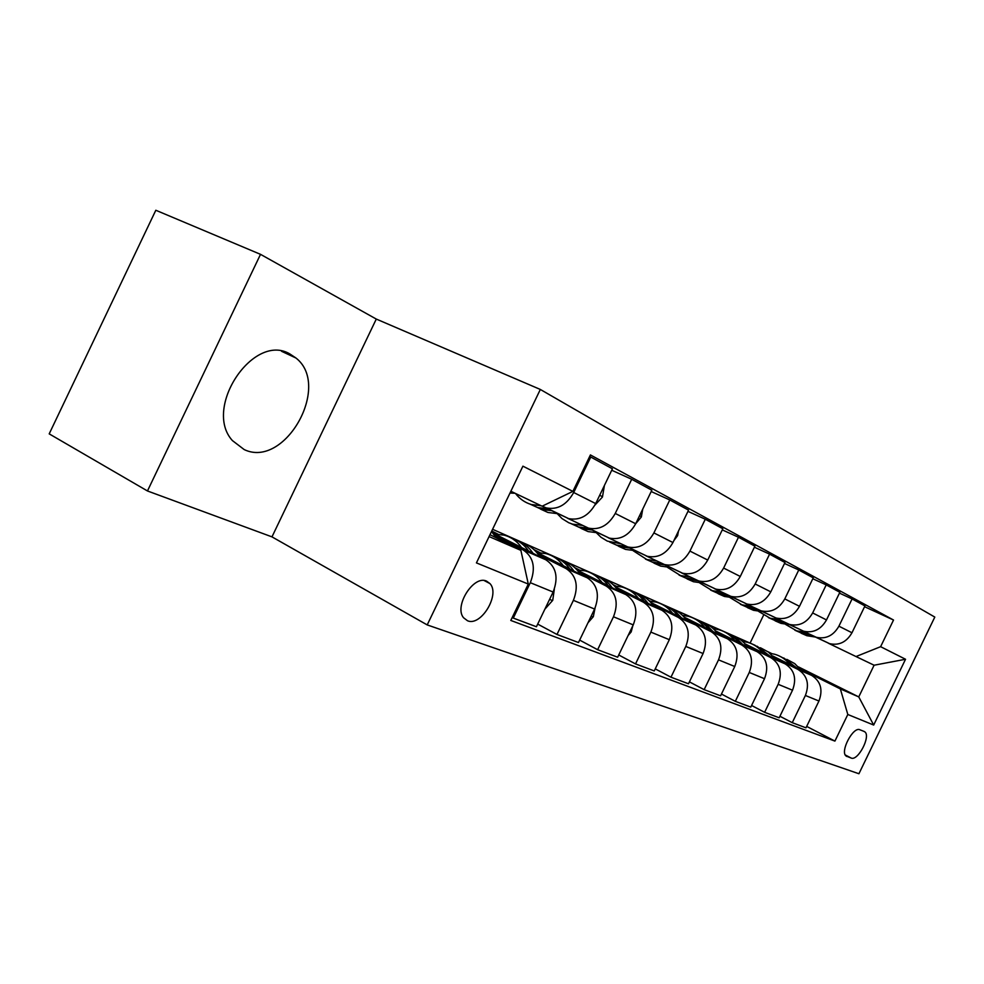 <?xml version="1.0" encoding="UTF-8"?>
<svg xmlns="http://www.w3.org/2000/svg" width="984" height="984" viewBox="0 0 984 984"><rect width="100%" height="100%" fill="white"/><g stroke="black" fill="none" stroke-linecap="round" stroke-linejoin="round"><path stroke-width="1.48" d="M244.204 449.59C284.88 469.085 331.731 385.765 295.95 358.016L289.936 353.994C253.614 332.063 202.642 408.003 232.408 440.586L244.204 449.59M467.548 620.781C481.004 626.71 500.401 594.484 489.983 583.61L486.6 581.138C473.685 574.693 453.735 606.267 463.55 617.743L467.548 620.781M376.282 319.062L260.514 254.339L155.816 210.256L49.2 433.87L147.465 490.967L271.978 536.87L427.204 624.914L540.327 389.455L376.282 319.062L271.978 536.87M427.204 624.914L858.921 773.744L934.8 617.079L540.327 389.455M864.087 731.419L859.905 729.771C853.214 726.241 839.832 751.579 846.068 756.007L851.197 758.061C857.999 761.259 871.074 736.094 864.825 731.862L864.087 731.419M798.356 666.844L858.761 696.906L874.099 665.221L856.019 656.549L880.619 646.685L893.521 620.031L590.412 454.928L572.885 491.385L542.11 506.207L510.856 491.25M880.619 646.685L905.538 659.255L873.681 725.048L847.814 714.482L840.348 688.923L800.164 668.899M806.671 726.401L834.924 741.1L847.814 714.482M834.924 741.1L510.794 620.449L528.297 584.066L476.428 562.897L522.91 466.17L572.885 491.385M260.514 254.339L147.465 490.967M492.578 529.294L755.122 645.319M768 651.728L771.69 653.573M750.202 642.872L763.547 615.221M840.348 688.923L858.761 696.906L873.681 725.048M489.085 536.575L520.88 550.363L489.995 534.681M512.209 617.497L513.291 618.087L530.314 582.688C535.997 567.891 533.586 556.956 523.082 549.896L494.829 535.567M513.291 618.087L536.415 626.746L553.119 592.036C558.678 577.522 556.255 566.772 545.837 559.785L492.689 532.885M537.694 624.09L556.981 634.471L573.401 600.351C578.863 586.083 576.415 575.492 566.083 568.592L538.383 554.595M498.064 534.201L491.754 531.003M556.981 634.471L578.481 642.527L594.607 609.047C599.945 595.037 597.497 584.619 587.251 577.805L536.415 552.122M579.65 640.092L597.632 649.711L613.487 616.784C618.739 603.007 616.279 592.749 606.107 585.997L578.961 572.307M539.995 552.651L533.906 549.576M597.632 649.711L617.657 657.214L633.241 624.889C638.395 611.359 635.922 601.249 625.836 594.582L577.128 570.043M618.739 654.975L635.529 663.917L650.867 632.109C655.922 618.801 653.45 608.838 643.45 602.245L616.845 588.85M579.158 569.884L574.853 567.719M635.529 663.917L654.249 670.94L669.317 639.686C674.286 626.587 671.814 616.784 661.9 610.264L615.135 586.759M655.246 668.874L670.965 677.201L685.799 646.439C690.682 633.548 688.21 623.881 678.37 617.435L652.306 604.336M615.799 586.009L613.069 584.631M670.965 677.201L688.492 683.769L703.08 653.524C707.877 640.855 705.405 631.322 695.651 624.951L650.695 602.393M689.403 681.863L704.15 689.649L718.529 659.858C723.252 647.374 720.78 637.976 711.112 631.666L685.553 618.85M650.178 601.126L648.8 600.437M704.15 689.649L720.596 695.811L734.753 666.512C739.39 654.225 736.918 644.963 727.336 638.727L684.052 617.042M721.456 694.052L735.319 701.334L749.267 672.453C753.818 660.35 751.358 651.211 741.85 645.037L716.795 632.503M735.319 701.334L750.78 707.127L764.506 678.714C768.996 666.795 766.524 657.779 757.114 651.679L715.38 630.806M751.567 705.479L764.617 712.318L778.159 684.311C782.575 672.552 780.115 663.659 770.779 657.62L746.216 645.344M764.617 712.318L779.18 717.779L792.526 690.202C796.868 678.628 794.408 669.846 785.158 663.868L744.888 643.757M779.931 716.254L792.243 722.674L805.392 695.479C809.672 684.064 807.224 675.393 798.049 669.477L773.953 657.46M792.243 722.674L805.982 727.828L818.946 701.026C823.153 689.784 820.717 681.236 811.615 675.381L772.698 655.971M828.319 643.204L856.019 656.549M802.354 630.756L816.228 637.263C825.859 639.366 833.423 635.676 838.909 626.181L852.082 598.936L839.45 593.131M774.814 617.571L789.476 624.434C799.291 626.55 807.015 622.724 812.649 612.946L826.216 584.89L812.809 578.74M745.589 603.561L761.075 610.83C771.087 612.958 778.996 608.985 784.789 598.912L798.762 569.982L784.519 563.463M714.495 588.666L730.903 596.365C741.112 598.518 749.193 594.385 755.171 583.979L769.574 554.14L754.396 547.202M681.359 572.786L698.763 580.966C709.181 583.118 717.459 578.826 723.621 568.063L738.48 537.252L722.281 529.872M645.959 555.837L664.483 564.545C675.098 566.698 683.585 562.208 689.932 551.089L705.294 519.232L687.964 511.36M608.075 537.682L627.817 546.969C638.641 549.121 647.337 544.447 653.893 532.922L669.784 499.946L651.199 491.533M567.424 518.199L588.518 528.137C599.563 530.29 608.469 525.394 615.246 513.451L631.703 479.269L611.728 470.254M542.184 506.17L546.28 507.904C557.547 510.044 566.686 504.903 573.697 492.504L590.757 457.043L589.637 456.539M893.521 620.031L864.567 606.71M814.039 636.402L829.549 643.647C839.081 645.738 846.56 642.109 851.972 632.761L864.948 605.923L852.082 598.936M590.757 457.043L612.429 468.802L595.689 503.587C588.801 515.751 579.785 520.757 568.629 518.605L543.746 506.932M631.703 479.269L651.839 490.204L635.689 523.746C629.022 535.468 620.227 540.253 609.293 538.1L586.021 527.178M669.784 499.946L688.554 510.142L672.945 542.528C666.5 553.832 657.915 558.408 647.189 556.255L625.369 546.022M705.294 519.232L722.822 528.752L707.73 560.056C701.481 570.991 693.105 575.369 682.589 573.217L662.072 563.611M738.48 537.252L754.9 546.169L740.275 576.464C734.224 587.042 726.032 591.249 715.725 589.096L696.401 580.056M769.574 554.14L784.974 562.504L770.804 591.851C764.925 602.085 756.93 606.132 746.819 604.004L728.578 595.468M798.762 569.982L813.239 577.854L799.488 606.316C793.78 616.23 785.958 620.129 776.056 618.001L758.799 609.932M826.216 584.89L839.856 592.294L826.499 619.932C820.939 629.551 813.301 633.315 803.584 631.199L787.237 623.561M520.88 550.363L528.297 584.066M874.099 665.221L905.538 659.255M801.111 670.141L794.752 663.634L786.917 659.403M790.029 664.618C785.896 659.452 780.767 655.996 774.642 654.237L770.005 653.327M796.942 668.062L783.731 657.952M780.484 656.574L788.061 660.596L794.273 666.734M805.441 632.245L796.671 630.855L785.626 624.434M815.761 637.103L806.88 635.713L801.247 633.253M809.291 634.102L800.582 632.712L794.912 630.24M796.191 630.707L803.03 633.88L811.714 635.27M774.949 658.776L768.455 652.072L760.411 647.743M763.227 652.921C759.045 647.644 753.83 644.102 747.582 642.318L742.489 641.371M770.534 656.574L757.053 646.193M753.609 644.741L761.37 648.85L767.729 655.172M747.262 646.746C743.363 641.31 738.394 637.521 732.367 635.393M734.839 640.535C730.595 635.123 725.306 631.519 718.947 629.711L713.339 628.727M742.588 644.409L736.389 638.013L728.8 633.757M725.159 632.22L733.105 636.414L739.611 642.921M717.902 634.004C713.929 628.37 708.837 624.471 702.625 622.306M704.729 627.398C700.423 621.851 695.036 618.161 688.566 616.341L682.392 615.32M712.945 631.519L706.623 624.926L698.849 620.572M694.975 618.936L703.142 623.229L709.784 629.932M779.07 619.625L770.152 618.235L758.627 611.433M790.14 624.766L780.939 623.364L775.134 620.83M783.153 621.593L774.273 620.191L768.43 617.632M769.796 618.112L776.868 621.433L785.712 622.823M751.149 606.242L742.059 604.852L730.042 597.632M762.871 611.691L753.486 610.301L747.508 607.669M755.466 608.333L746.426 606.943L740.399 604.287M741.85 604.791L749.168 608.247L758.172 609.637M721.506 592.048L712.256 590.671L699.71 582.971M733.941 597.829L724.384 596.452L718.209 593.721M726.094 594.262L716.893 592.885L710.669 590.129M716.893 592.885L712.256 590.671L719.808 594.274L728.984 595.652M686.721 620.461C682.662 614.619 677.435 610.597 671.051 608.407M672.712 613.438C668.357 607.743 662.884 603.967 656.279 602.122L649.477 601.089M681.457 617.817L674.999 611.015L667.029 606.55M662.921 604.828C669.022 606.907 674.077 610.683 678.087 616.132M690.005 576.968L680.571 575.591L667.472 567.362M703.228 583.106L693.486 581.741L687.09 578.912M694.889 579.318L685.516 577.952L679.071 575.087M680.842 575.726L688.615 579.416L698.209 580.794M665.639 647.324L667.693 643.056M653.536 606.058C649.391 599.982 644.04 595.837 637.46 593.623M638.616 598.567C634.213 592.725 628.641 588.862 621.925 586.993L614.397 585.96M647.927 603.241C644.053 597.743 639.133 593.881 633.179 591.642M628.788 589.81C635.074 591.913 640.252 595.787 644.348 601.445M628.136 635.479L631.187 631.925L632.81 625.799M618.149 590.707C613.93 584.385 608.432 580.105 601.642 577.866M602.233 582.688C597.768 576.686 592.122 572.75 585.271 570.868L576.944 569.834M612.171 587.694C608.235 581.999 603.192 578.014 597.079 575.751M592.393 573.795C598.85 575.911 604.176 579.908 608.358 585.775M587.977 622.798L593.315 616.673L595.062 608.051M580.339 574.312C576.034 567.719 570.388 563.291 563.377 561.028M563.328 565.714C558.814 559.552 553.069 555.517 546.108 553.623L537.375 552.614M573.955 571.089C569.945 565.173 564.791 561.064 558.494 558.764M553.475 556.673C560.142 558.801 565.603 562.922 569.871 569.023M656.463 560.892L646.857 559.539L633.143 550.708M711.826 551.557L709.771 555.812M670.534 567.448L660.596 566.083L653.991 563.143M661.666 563.414L652.121 562.048L645.442 559.072M647.509 559.859L655.418 563.623L665.381 564.976M620.658 543.746L607.362 541.114L601.003 537.264L596.501 532.898M678.48 531.04L677.619 535.603L673.831 540.671M635.676 550.732L625.553 549.404L618.702 546.329M626.279 546.428L616.488 545.087L609.576 541.987M611.974 542.947L620.018 546.772L630.178 548.1M582.368 525.419L572.393 524.103L568.691 522.713L561.987 518.556L557.325 513.796M642.761 509.06L641.334 516.994L635.726 523.673M598.42 532.885L588.1 531.581L580.99 528.371M588.789 528.273L578.42 526.969L571.237 523.734M574.004 524.866L582.184 528.765L592.54 530.068M544.865 609.182L552.737 600.326L554.336 589.145M539.847 556.76C535.468 549.871 529.65 545.284 522.406 543.008M521.606 547.522C517.055 541.175 511.225 537.055 504.128 535.136L495.235 534.164M533.008 553.291C528.925 547.141 523.648 542.897 517.178 540.573M511.791 538.346C518.666 540.474 524.275 544.718 528.629 551.077M541.163 505.764L531.163 504.472C524.816 502.529 519.601 498.863 515.493 493.464M604.41 485.469L602.442 497.043L594.889 505.136M558.531 513.771L548.002 512.492L540.622 509.146M548.186 508.814L537.621 507.547L530.167 504.165M533.353 505.518L541.667 509.478L552.208 510.745M496.379 537.928L491.483 531.581M515.087 493.267L509.995 493.046M523.082 549.896L545.837 559.785M566.083 568.592L587.251 577.805M606.107 585.997L625.836 594.582M643.45 602.245L661.9 610.264M678.37 617.435L695.651 624.951M711.112 631.666L727.336 638.727M741.85 645.037L757.114 651.679M770.779 657.62L785.158 663.868M798.049 669.477L811.615 675.381M838.909 626.181L851.972 632.761M805.392 695.479L818.946 701.026M778.159 684.311L792.526 690.202M812.649 612.946L826.499 619.932M749.267 672.453L764.506 678.714M784.789 598.912L799.488 606.316M718.529 659.858L734.753 666.512M755.171 583.979L770.804 591.851M685.799 646.439L703.08 653.524M723.621 568.063L740.275 576.464M650.867 632.109L669.317 639.686M689.932 551.089L707.73 560.056M613.487 616.784L633.241 624.889M653.893 532.922L672.945 542.528M573.401 600.351L594.607 609.047M615.246 513.451L635.689 523.746M530.314 582.688L553.119 592.036M573.697 492.504L595.689 503.587M845.268 754.949L851.197 758.061M846.289 756.179L846.953 756.524M629.944 631.74L630.99 632.159M591.187 616.144L593.118 616.919M677.681 535.308L676.672 534.792M641.396 516.686L639.551 515.739M549.576 599.391L552.516 600.572M602.503 496.723L599.687 495.272M281.535 351.276L295.95 358.016M484.251 580.572L489.983 583.61M816.228 637.263L829.549 643.647M789.476 624.434L803.584 631.199M761.075 610.83L776.056 618.001M730.903 596.365L746.819 604.004M698.763 580.966L715.725 589.096M664.483 564.545L682.589 573.217M627.817 546.969L647.189 556.255M588.518 528.137L609.293 538.1M546.28 507.904L568.629 518.605M863.558 731.21L864.825 731.862M796.671 630.855L800.582 632.712M803.03 633.88L806.88 635.713M770.152 618.235L774.273 620.191M776.868 621.433L780.939 623.364M742.059 604.852L746.426 606.943M749.168 608.247L753.486 610.301M719.808 594.274L724.384 596.452M680.571 575.591L685.516 577.952M688.615 579.416L693.486 581.741M646.857 559.539L652.121 562.048M655.418 563.623L660.596 566.083M610.867 542.418L616.488 545.087M620.018 546.772L625.553 549.404M572.393 524.103L578.42 526.969M582.184 528.765L588.1 531.581M531.163 504.472L537.621 507.547M541.667 509.478L548.002 512.492"/></g></svg>
